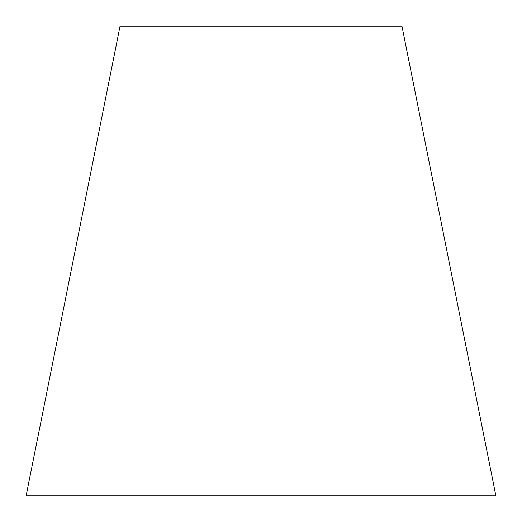 <?xml version="1.0" encoding="UTF-8"?>
<svg xmlns="http://www.w3.org/2000/svg" width="522" height="522" viewBox="0 0 522 522"><rect width="100%" height="100%" fill="white"/><g stroke="black" fill="none" stroke-linecap="round" stroke-linejoin="round"><path stroke-width="0.78" d="M101.268 120.06L73.08 261L120.06 26.1L101.268 120.06L181.134 120.06L101.268 120.06M495.9 495.9L477.108 401.94L261 401.94L261 261L448.92 261L401.94 26.1L420.732 120.06L181.134 120.06L420.732 120.06L448.92 261L73.08 261L261 261L261 401.94L44.892 401.94L73.08 261L26.1 495.9L44.892 401.94L477.108 401.94L448.92 261L495.9 495.9L26.1 495.9M120.06 26.1L401.94 26.1"/></g></svg>
